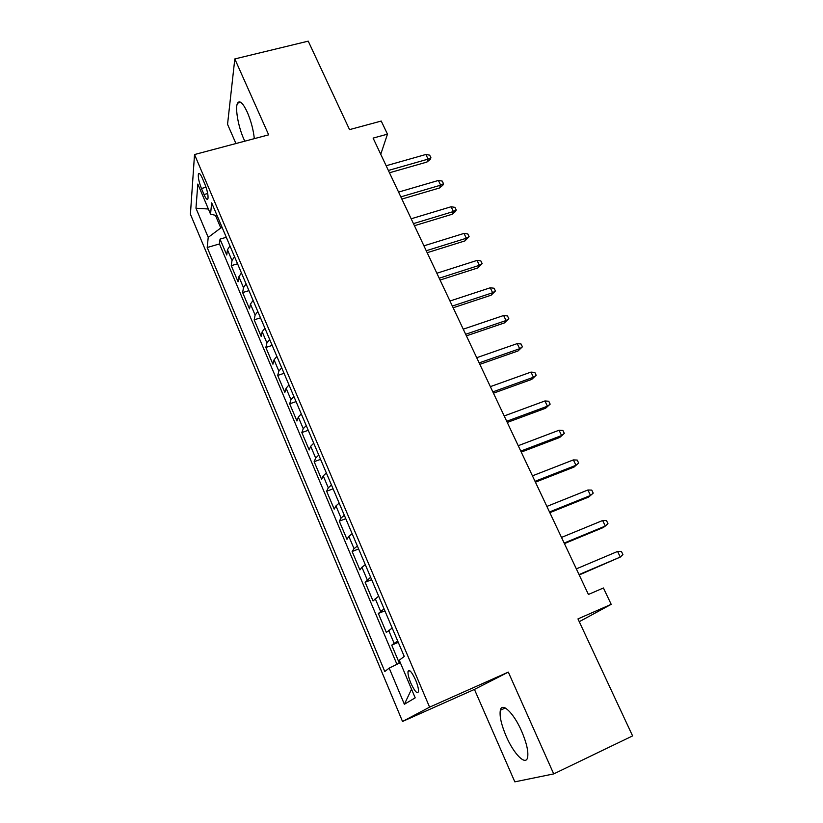 <?xml version="1.0" encoding="UTF-8"?>
<svg xmlns="http://www.w3.org/2000/svg" width="823" height="823" viewBox="0 0 823 823"><rect width="100%" height="100%" fill="white"/><g stroke="black" fill="none" stroke-linecap="round" stroke-linejoin="round"><path stroke-width="1.23" d="M521.597 731.122C513.717 712.944 501.927 701.731 500.343 710.259C499.355 716.051 501.31 724.724 506.207 736.287C513.758 753.981 525.928 766.336 527.625 757.335C528.572 751.502 526.555 742.768 521.597 731.122M254.317 138.645C253.381 129.839 251.056 121.043 247.332 112.278C242.939 102.957 239.668 99.912 237.528 103.163C234.925 107.885 238.258 126.732 243.721 138.84L244.801 141.175M415.615 680.004C411.737 671.763 409.196 668.945 408.013 671.547C407.786 674.119 408.733 677.987 410.842 683.141C414.699 691.402 417.24 694.231 418.465 691.629C418.681 689.057 417.734 685.178 415.615 680.004M553.714 773.908L508.316 672.113L474.439 689.417L514.828 781.85L553.714 773.908L632.589 735.896L577.962 618.906L611.201 604.339L603.413 587.982L588.414 594.463L373.107 138.099L387.468 134.159L381.234 121.053L349.538 129.623L308.234 41.15L234.812 58.937L227.549 124.314L235.944 143.531M474.439 689.417L402.529 721.473L190.411 214.217L194.526 154.539L429.596 707.152L402.529 721.473M229.956 245.902L227.457 249.781L226.757 255.007L220.039 239.112L226.294 237.291M234.534 256.694L232.004 260.521L231.263 265.675L237.549 263.792M231.263 265.675L238.073 281.775L238.876 276.744L241.448 272.979M253.093 300.405L250.449 304.068L249.544 308.892L242.641 292.577L248.947 290.642M264.903 328.212L262.177 331.751L261.158 336.37L254.173 319.838L260.5 317.843M276.857 356.38L274.059 359.816L272.927 364.208L265.85 347.46L272.197 345.403M288.976 384.927L286.106 388.25L284.861 392.417L277.68 375.442L284.048 373.323M301.269 413.876L298.317 417.066L296.949 421.006L289.675 403.805L296.064 401.614M313.728 443.216L310.683 446.282L309.201 449.986L301.835 432.548L308.244 430.295M326.35 472.958L323.233 475.9L321.618 479.356L314.149 461.682L320.579 459.357M339.158 503.11L335.949 505.919L334.21 509.128L326.638 491.218L333.089 488.821M352.141 533.695L348.839 536.359L346.977 539.312L339.292 521.154L345.773 518.685M365.309 564.701L361.914 567.232L359.918 569.917L352.131 551.503L358.622 548.972M378.662 596.161L373.035 600.955L365.145 582.283L371.657 579.67M392.201 628.062L386.347 632.424L378.343 613.485L384.876 610.8M201.44 188.508L203.991 194.537C205.915 198.847 207.242 200.246 207.952 198.724C208.384 195.442 207.355 190.607 204.896 184.229L202.293 178.118C200.39 173.869 199.094 172.491 198.394 173.982C197.962 177.295 198.971 182.13 201.44 188.508L206.028 187.243M215.431 215.328L220.79 227.971L208.219 237.374L207.201 247.517L384.794 671.527L389.186 668.111L404.371 704.262L415.204 697.842L399.289 660.241L404.237 656.404L211.676 202.839L210.544 214.134L217.149 215.739M208.219 237.374L195.967 208.209L197.818 184.064L210.544 214.134M220.039 239.112L219.463 243.937L396.943 664.326M397.674 640.952L391.717 645.139L399.34 663.153M378.343 613.485L384.053 608.866M365.145 582.283L370.628 577.232M352.131 551.503L354.044 548.663L357.388 546.05M339.292 521.154L341.082 518.048L344.323 515.291M326.638 491.218L328.295 487.854L331.453 484.973M314.149 461.682L315.682 458.082L318.758 455.057M301.835 432.548L303.245 428.701L306.228 425.563M289.675 403.805L290.972 399.731L293.873 396.46M277.68 375.442L278.863 371.142L281.692 367.758M265.85 347.46L266.909 342.934L269.666 339.426M254.173 319.838L255.12 315.096L257.794 311.485M242.641 292.577L243.495 287.628L246.087 283.904M222.179 227.58L220.79 227.971M194.526 154.539L268.668 134.838L234.812 58.937M508.316 672.113L429.596 707.152M579.269 621.694L611.201 604.339M380.751 154.292L387.468 134.159M408.496 670.498L408.805 671.208M219.463 243.937L207.201 247.517M391.717 645.139L398.281 642.372M389.186 668.111L400.317 662.68M208.373 209.011L195.967 208.209M404.371 704.262L411.541 689.201M389.464 172.768L426.921 162.069L428.104 159.127L388.374 170.454M425.861 154.477L429.678 155.146L430.923 157.728L428.104 159.127L425.861 154.477L386.152 165.742M430.923 157.728L430.264 159.364L426.921 162.069M401.871 199.063L439.431 188.004L440.675 185.165L400.832 196.862M438.402 180.453L442.229 181.081L443.494 183.694L440.675 185.165L438.402 180.453L398.579 192.088M443.494 183.694L442.795 185.278L439.431 188.004M414.442 225.708L452.105 214.278L453.411 211.532L413.455 223.619M451.107 206.758L454.934 207.345L456.22 209.999L453.411 211.532L451.107 206.758L411.171 218.784M456.22 209.999L455.479 211.521L452.105 214.278M427.178 252.702L464.944 240.902L466.322 238.248L426.252 250.737M463.987 233.413L467.814 233.958L469.11 236.643L466.322 238.248L463.987 233.413L423.938 245.83M469.11 236.643L464.944 240.902M440.079 280.046L477.957 267.876L479.398 265.315L439.215 278.215M477.031 260.418L480.858 260.922L482.175 263.638L479.398 265.315L477.031 260.418L436.869 273.236M482.175 263.638L477.957 267.876M453.154 307.771L491.136 295.2L492.638 292.751L452.352 306.053M490.241 287.783L494.078 288.235L495.405 290.992L492.638 292.751L490.241 287.783L449.975 301.012M495.405 290.992L491.136 295.2M466.404 335.856L504.489 322.894L506.063 320.538L465.664 334.272M503.635 315.507L507.472 315.919L508.82 318.707L506.063 320.538L503.635 315.507L463.256 329.169M508.82 318.707L504.489 322.894M479.84 364.332L518.027 350.958L519.673 348.715L479.161 362.881M517.204 343.613L521.041 343.973L522.41 346.802L519.673 348.715L517.204 343.613L476.712 357.707M522.41 346.802L518.027 350.958M493.45 393.188L531.74 379.393L533.458 377.263L492.843 391.882M530.969 372.099L534.806 372.408L536.185 375.278L533.458 377.263L530.969 372.099L490.364 386.635M536.185 375.278L531.74 379.393M507.256 422.446L545.649 408.218L547.439 406.212L506.711 421.283M544.908 400.966L548.746 401.233L550.155 404.134L547.439 406.212L544.908 400.966L504.201 415.954M550.155 404.134L545.649 408.218M521.247 452.105L559.743 437.445L561.615 435.552L520.774 451.086M559.043 430.234L562.881 430.45L564.311 433.392L561.615 435.552L559.043 430.234L518.223 445.696M564.311 433.392L559.743 437.445M535.434 482.175L574.032 467.063L575.977 465.293L535.032 481.311M573.374 459.913L577.211 460.067L578.662 463.051L575.977 465.293L573.374 459.913L532.45 475.838M578.662 463.051L574.032 467.063M549.826 512.678L588.517 497.102L590.544 495.456L549.497 511.968M587.91 489.994L591.747 490.096L593.208 493.121L590.544 495.456L587.91 489.994L546.873 506.423M564.413 543.602L603.208 527.553L605.317 526.041L564.156 543.057M602.642 520.506L606.479 520.548L607.96 523.613L605.317 526.041L602.642 520.506L561.502 537.429M579.217 574.968L620.295 557.058L579.032 574.588M617.579 551.441L621.416 551.42L622.918 554.537L620.295 557.058L617.579 551.441L576.337 568.878M232.004 260.521L227.457 249.781M394.052 643.123L388.621 630.295M380.535 611.191L375.175 598.537M367.192 579.701L361.914 567.232M354.044 548.663L348.839 536.359M341.082 518.048L335.949 505.919M328.295 487.854L323.233 475.9M315.682 458.082L310.683 446.282M303.245 428.701L298.317 417.066M290.972 399.731L286.106 388.25M278.863 371.142L274.059 359.816M266.909 342.934L262.177 331.751M255.12 315.096L250.449 304.068M243.495 287.628L238.876 276.744M207.694 193.508L203.991 194.537M505.291 708.006L500.343 710.259M240.8 102.33L237.528 103.163M409.833 670.766L408.013 671.547M199.639 173.643L198.394 173.982"/></g></svg>
